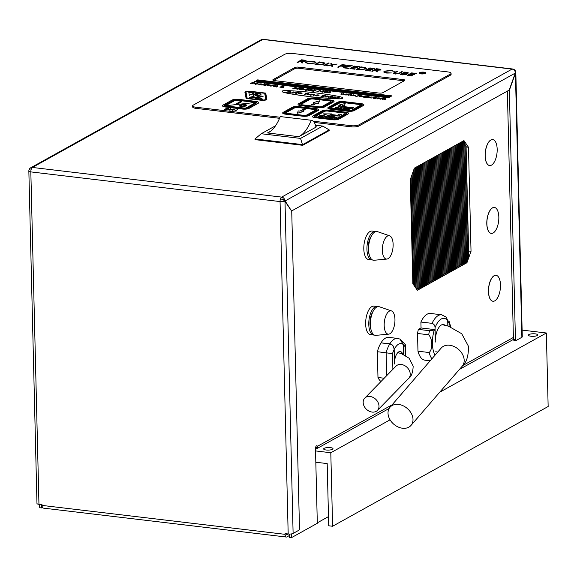 <?xml version="1.0" encoding="UTF-8"?>
<svg xmlns="http://www.w3.org/2000/svg" width="577" height="577" viewBox="0 0 577 577"><rect width="100%" height="100%" fill="white"/><g stroke="black" fill="none" stroke-linecap="round" stroke-linejoin="round"><path stroke-width="0.87" d="M328.486 516.603L317.3 522.82M315.821 462.235L327.195 463.583L328.71 525.784L332.597 526.253L330.801 452.743L390.059 419.825M439.688 392.252L546.354 332.994L522.113 330.109M332.597 526.253L548.15 406.504L546.354 332.994M315.54 450.925L330.801 452.743M326.185 450.002A4.681 1.284 -1.4 0 0 333.016 448.697A4.681 1.284 -1.4 0 0 328.299 447.528A4.681 1.284 -1.4 0 0 323.654 448.928A4.681 1.284 -1.4 0 0 326.185 450.002M530.955 336.247A4.681 1.284 -1.4 0 0 537.786 334.941A4.681 1.284 -1.4 0 0 533.069 333.766A4.681 1.284 -1.4 0 0 528.424 335.165A4.681 1.284 -1.4 0 0 530.955 336.247M291.421 210.764L284.973 200.702A3.657 1.493 -160.3 0 0 281.915 198.899A3.375 1.507 96.8 0 0 281.771 199.303A3.657 1.493 19.7 0 1 284.829 201.106L291.731 211.225L299.492 528.518A1.414 0.627 96.8 0 1 298.872 530.234L293.116 533.437A3.664 1.003 178.6 0 1 288.183 533.977L280.061 201.568L30.833 171.903L38.955 504.32L42.042 504.687L42.056 505.409L285.117 534.338L285.103 533.61L288.183 533.977M291.875 210.821L509.181 90.099L515.261 73.099L285.146 200.933M508.864 90.279L509.347 90.337L515.549 72.926A3.657 2.907 -34.3 0 0 515.391 70.899A3.657 2.907 -34.3 0 0 515.174 70.567M509.347 90.337L515.434 339.492A1.414 0.627 96.8 0 0 515.91 340.531A1.414 0.627 96.8 0 0 516.112 340.488L521.875 337.293L515.42 73.329M514.114 340.25A1.414 0.627 -83.2 0 1 513.912 340.293A1.414 0.627 -83.2 0 1 513.436 339.254L515.434 339.492M507.371 91.108L513.436 339.254M288.226 533.985L286.827 534.756A1.414 0.627 -83.2 0 1 286.632 534.807A1.414 0.627 -83.2 0 1 286.149 533.761L286.149 533.739M515.549 72.926A3.664 1.003 178.6 0 0 515.824 72.536L522.279 336.817A3.664 1.003 178.6 0 1 521.875 337.293M285.117 534.338A3.664 1.637 96.8 0 0 286.365 537.036A3.664 1.637 96.8 0 0 286.884 536.92L289.402 535.521M38.955 504.32A3.664 1.003 178.6 0 1 36.971 503.476L28.85 171.059A3.664 1.003 -1.4 0 0 30.833 171.903A3.664 1.637 96.8 0 1 32.427 167.453L281.655 197.11L512.073 69.103L262.845 39.445L32.427 167.453A3.664 3.116 60.9 0 0 30.732 167.77A3.664 3.664 0 0 0 29.16 169.501A3.657 1.493 -160.3 0 0 29.102 169.753M514.374 69.759A3.657 2.907 145.7 0 1 514.951 70.25A3.657 2.907 145.7 0 1 515.391 72.688L515.261 73.099M28.85 171.059A3.664 3.664 0 0 1 28.987 169.984A3.657 1.493 19.7 0 1 30.033 169.342A3.375 1.507 96.8 0 1 30.177 168.938A3.657 1.493 -160.3 0 0 29.16 169.501M286.365 537.036L43.304 508.113A3.664 1.637 -83.2 0 1 42.056 505.409M282.319 199.491L281.915 198.899M315.504 449.274A3.664 3.116 -119.1 0 0 316.138 449.021A3.664 3.116 -119.1 0 0 317.429 447.442L317.429 446.309A2.351 1.053 96.8 0 0 316.845 445.725A2.351 1.053 96.8 0 0 315.489 448.661L317.314 523.303L291.443 537.67L291.356 533.934M289.365 534.057L289.445 537.432L291.443 537.67M466.937 262.737L471.027 251.298L468.481 147.258L463.951 140.6L414.373 168.145L410.283 179.584L412.829 283.632L417.359 290.281L466.937 262.737L464.932 262.499L416.695 289.301M471.027 251.298L469.029 251.06L465.451 261.056M462.617 141.343L466.483 147.02L468.481 147.258M42.532 507.493L41.71 507.948L41.623 504.637M39.625 504.399L39.705 507.71L41.71 507.948M234.255 109.464L232.495 110.445L234.349 109.103L235.539 110.438L237.702 109.551L235.452 110.798L234.255 109.421L232.495 110.445M230.829 108.685L229.206 109.601L229.783 109.962L233.231 108.974L229.574 110.092L228.687 109.666L230.439 108.642L229.206 109.644L229.783 110.005M233.231 108.974L231.875 109.767L229.574 110.135L228.687 109.709M227.302 109.781L226.256 109.003L224.511 109.45L226.754 108.202L227.626 108.303L228.889 108.858L226.732 109.017L227.302 109.781L225.932 108.916L224.511 109.45M228.579 108.44L228.889 108.902L228.579 108.483L228.889 108.902L226.739 109.06M244.936 92.435L246.127 98.472L261.41 100.29A3.765 1.031 -1.4 0 0 266.899 99.244A3.765 1.031 -1.4 0 0 266.899 99.222A3.765 1.031 -1.4 0 0 266.891 99.15L265.701 93.106L250.418 91.289A3.765 1.031 -1.4 0 0 244.929 92.342A3.765 1.031 -1.4 0 0 244.929 92.385A3.765 1.031 -1.4 0 0 244.936 92.435L246.127 98.429L261.41 100.247A3.765 1.031 -1.4 0 0 266.899 99.194L266.899 99.244M282.297 91.39L282.29 91.411C281.143 92.392 291.183 94.253 312.409 96.994C332.799 98.883 342.861 99.331 342.594 98.328L342.781 98.047C343.928 97.066 333.888 95.205 312.662 92.464C292.272 90.575 282.211 90.127 282.478 91.13L282.29 91.361C281.143 92.342 291.183 94.202 312.409 96.943C332.799 98.84 342.861 99.287 342.594 98.285L342.781 98.047M382.998 98.941L382.876 98.501L379.991 99.143L381.851 98.371M383.142 98.393L383.763 98.732L383.142 98.393M382.017 98.234L385.328 98.609L385.624 99.172L385.328 98.653L385.624 99.215L384.736 99.706L384.34 99.619L385.234 99.121L385.054 98.71L382.162 99.403L382.876 98.501M385.234 99.172L385.054 98.754M380.164 98.177L377.531 98.826L376.723 98.162L377.74 97.888L379.226 97.881L380.164 98.177L380.019 98.595L380.171 98.22L377.531 98.869L376.723 98.205M362.356 96.056L359.716 96.705L358.908 96.042L359.933 95.768L361.411 95.76L362.356 96.056L362.205 96.474L362.356 96.099L359.716 96.748L358.908 96.085M324.252 91.159L322.493 92.176L320.307 91.613M323.041 91.527L323.286 91.952L322.493 92.132L320.307 91.57L323.473 90.82L324.13 91.289L323.041 91.476L323.286 91.909L323.041 91.476M319.615 90.596L319.009 90.481L320.3 90.524L317.667 91.729L319.68 90.56L319.009 90.481M316.737 91.116L315.064 90.87M315.092 90.329L312.684 90.041L314.854 89.796L315.504 90.365L312.316 90.892M315.669 90.178L312.128 90.87L313.924 91.281L310.96 90.928L315.092 90.286L314.602 89.962M312.107 89.55L310.044 89.918L311.147 90.481L309.099 90.704L308.457 90.163L311.926 89.442L310.224 89.933M311.313 90.337L309.099 90.748L308.464 90.207M300.119 88.353L296.946 89.298L296.672 88.476M296.16 88.945L299.304 87.942L299.629 88.779L296.946 89.255L296.672 88.425M272.503 85.201L273.599 85.396L270.865 86.161L272.387 85.317M270.764 85.158L268.132 85.807L267.324 85.144L268.341 84.869L269.827 84.862L270.764 85.158L270.62 85.576L270.772 85.201L268.132 85.85L267.324 85.187M253.051 83.99L251.687 83.175L250.259 83.708L252.502 82.41L254.637 83.074L252.488 83.225L253.051 83.99L252.005 83.167L250.259 83.658M254.334 82.648L254.637 83.117L254.334 82.699L254.637 83.117L252.488 83.268M374.769 68.504L370.174 68.266L368.797 69.038L372.93 69.528L368.335 69.29L366.604 70.25L370.737 70.74L370.283 71.043L365.364 70.416L369.857 67.92L374.769 68.504L370.174 68.317L368.862 69.045M372.93 69.528L368.335 69.334L366.676 70.257M366.438 68.266L365.768 69.031L359.132 69.716L356.427 69.399L360.921 66.853L365.277 67.487L366.438 68.266L365.768 68.988L359.125 69.673L356.427 69.348M316.052 62.287L315.453 63.001L308.522 63.773L305.687 62.583L306.272 61.883L313.174 61.097L316.052 62.287L315.453 62.958L308.522 63.73L305.687 62.54M390.809 96.496L391.884 95.854L257.652 79.878L256.577 80.477L390.809 96.496L391.884 95.854M313.16 121.177L351.097 125.692A5.885 1.616 -1.4 0 0 359.024 124.82L450.413 74.051A5.885 1.616 -1.4 0 0 451.07 73.279A5.885 1.616 -1.4 0 0 447.882 71.93L292.618 53.452A5.885 1.616 -1.4 0 0 284.699 54.325L193.302 105.101A5.885 1.616 -1.4 0 0 192.646 105.865A5.885 1.616 -1.4 0 0 195.834 107.214L280.011 117.232M404.527 80.643A2.921 0.801 -1.4 0 0 404.852 80.261A2.921 0.801 -1.4 0 0 403.273 79.59L298.648 67.141A2.921 0.801 -1.4 0 0 294.717 67.574L273.145 79.561A2.921 0.801 -1.4 0 0 272.82 79.936A2.921 0.801 -1.4 0 0 274.4 80.607L379.024 93.063A2.921 0.801 -1.4 0 0 382.955 92.63L404.527 80.643M258.092 103.117A4.703 1.291 -1.4 0 0 258.619 102.504A4.703 1.291 -1.4 0 0 256.065 101.422L238.503 99.331A4.703 1.291 -1.4 0 0 232.17 100.03L223.119 105.064A4.703 1.291 -1.4 0 0 222.592 105.678A4.703 1.291 -1.4 0 0 225.138 106.759L242.708 108.844A4.703 1.291 -1.4 0 0 249.04 108.144L258.099 103.341A4.703 1.291 -1.4 0 0 258.626 102.735A4.703 1.291 -1.4 0 0 258.604 102.619M258.099 103.341L249.048 108.375A4.703 1.291 -1.4 0 1 242.708 109.075L225.145 106.983A4.703 1.291 -1.4 0 1 222.599 105.901A4.703 1.291 -1.4 0 1 222.614 105.786M312.518 116.532A4.703 1.291 -1.4 0 0 312.518 116.604A4.703 1.291 -1.4 0 0 315.064 117.686L332.626 119.771A4.703 1.291 -1.4 0 0 338.966 119.071L348.018 114.044A4.703 1.291 -1.4 0 0 348.537 113.431A4.703 1.291 -1.4 0 0 348.53 113.366M282.701 112.984A4.703 1.291 -1.4 0 0 282.701 113.056A4.703 1.291 -1.4 0 0 285.247 114.138L302.81 116.222A4.703 1.291 -1.4 0 0 309.149 115.523L318.201 110.495A4.703 1.291 -1.4 0 0 318.72 109.882A4.703 1.291 -1.4 0 0 318.713 109.818M327.866 108.007A4.703 1.291 -1.4 0 0 327.859 108.072A4.703 1.291 -1.4 0 0 330.412 109.161L347.974 111.246A4.703 1.291 -1.4 0 0 354.307 110.546L363.366 105.519A4.703 1.291 -1.4 0 0 363.885 104.906A4.703 1.291 -1.4 0 0 363.878 104.841M298.049 104.459A4.703 1.291 -1.4 0 0 298.049 104.531A4.703 1.291 -1.4 0 0 300.595 105.613L318.158 107.697A4.703 1.291 -1.4 0 0 324.498 106.997L333.549 101.97A4.703 1.291 -1.4 0 0 334.069 101.357A4.703 1.291 -1.4 0 0 334.061 101.292M388.436 97.816L389.511 97.174L255.279 81.198L254.205 81.797L388.436 97.816L389.511 97.174M302.709 62.958L301.742 62.886L300.61 61.357L299.975 61.277L297.905 62.431L297.119 62.338L301.612 59.799L305.269 60.275L305.882 61.119L301.576 61.422L302.709 62.958L301.742 62.843L300.61 61.306L297.119 62.294M306.192 60.801L301.576 61.472M324.995 63.333L324.332 64.097L317.689 64.783L314.992 64.465L319.485 61.927L323.841 62.554L324.995 63.333L324.332 64.054L317.689 64.739L314.992 64.422M324.707 65.619L323.928 65.482L328.414 62.987L329.2 63.081L324.707 65.619L323.928 65.482M331.335 64.826L330.816 63.275L331.725 63.383L332.164 64.674L337.184 64.033L332.265 64.97M337.184 64.033L332.251 64.927L332.806 66.586L331.905 66.478L331.436 65.122L326.214 65.8L331.349 64.819L330.816 63.275M346.402 65.129L342.478 64.97L341.094 65.742L344.556 66.153L344.101 66.456L340.632 66.038L338.447 67.257L337.668 67.12L342.154 64.624L346.402 65.129L345.94 65.432L342.478 65.013L341.166 65.749M352.879 65.901L348.284 65.663L346.9 66.427L351.032 66.925L346.445 66.687L344.714 67.646L348.847 68.136L348.385 68.439L343.474 67.812L347.96 65.316L352.879 65.901L348.284 65.706L346.972 66.442M351.032 66.925L346.445 66.73L344.786 67.653M359.356 66.672L354.761 66.434L353.384 67.199L357.516 67.697L352.922 67.459L351.191 68.418L355.324 68.908L354.869 69.211L349.95 68.576L354.444 66.088L359.356 66.672L354.761 66.478L353.449 67.206M357.516 67.697L352.922 67.502L351.263 68.425M377.423 71.851L376.464 71.779L375.331 70.25L374.697 70.17L372.627 71.324L371.84 71.231L376.334 68.692L379.991 69.168L380.604 70.012L376.298 70.315L377.423 71.851L376.456 71.736L375.331 70.199L371.84 71.187M380.604 70.055L380.914 69.666L376.298 70.365M394.271 71.382L390.903 70.654L385.14 71.252C384.188 71.952 384.859 72.457 387.153 72.774L391.43 72.962L386.698 73.034L383.893 72.168L384.39 71.144L391.408 70.408L394.271 71.382L390.903 70.704L385.14 71.303L384.664 71.815L385.14 71.303M391.43 72.962L386.698 73.077L383.755 71.873M397.668 71.231L394.416 73.063L395.57 73.777L398.209 73.582L401.686 71.707L402.465 71.8L399.753 73.308L395.158 74.036L393.377 73.185L396.882 71.137L397.668 71.274L394.264 73.308M402.465 71.8L399.76 73.351L395.158 74.08L393.384 73.229M406.626 74.512L406.929 74.116L402.566 74.887L400.207 74.563L404.701 72.067L406.403 72.269C408.069 72.435 408.624 72.745 408.054 73.214L406.093 73.625L406.626 74.462L400.207 74.563M408.336 72.918L406.093 73.676M416.544 73.474L411.949 73.236L410.564 74.007L414.236 74.758L410.103 74.26L408.379 75.219L412.512 75.717L412.05 76.013L407.138 75.385L411.625 72.89L416.544 73.474L411.949 73.286L410.636 74.015M414.697 74.498L410.103 74.31L408.444 75.234M257.977 83.636L255.344 84.285L254.536 83.622L255.553 83.348L257.039 83.34L257.977 83.636L257.832 84.054L257.977 83.679L255.344 84.329L254.536 83.665M262.21 84.213L258.9 84.134L261.273 84.732L259.405 84.769L258.496 84.098L261.136 83.831L262.21 84.264L258.748 84.336M261.273 84.732L259.405 84.812L258.496 84.141M264.403 83.788L263.069 84.53L265.752 84.393L263.292 84.631L264.273 85.374L262.852 84.696L261.706 85.021L264.403 83.788L263.17 84.523M265.752 84.393L263.35 84.668M268.355 84.271L265.333 85.454L266.141 84.444L267.916 84.192L267.05 84.552M267.649 84.624L264.944 85.41M266.322 84.646L265.939 84.552M277.912 85.396L275.611 86.723L273.087 85.822L276.542 85.894L277.912 85.396L275.222 86.629M275.503 86.521L273.895 86.536L273.087 85.865M276.397 87.012L277.587 86.709L276.174 86.896M280.307 87.278L282.55 85.987L279.91 87.192M284.057 86.168L282.038 87.286L283.718 87.531L281.417 87.372L284.057 86.168L282.11 87.293M296.78 87.913L295.02 88.901L292.835 88.346M295.568 88.252L295.813 88.685L295.02 88.858L292.835 88.295L296.001 87.553L296.657 88.021L295.568 88.209L295.813 88.642L295.568 88.209M302.983 89.226L300.3 89.651L300.018 88.829L302.658 88.346L302.983 89.175L303.466 88.707L302.983 89.226L300.3 89.702L300.026 88.872M299.506 89.341L300.018 88.829M304.678 89.673L302.997 89.435M309.243 89.168L307.527 89.118L306.704 89.421L307.894 90.026L305.586 90.286L304.894 89.774L307.512 89.976L305.882 89.522L307.454 88.952L309.243 89.211L306.82 89.421M307.902 90.07L305.586 90.329L304.894 89.817M305.839 90.156L305.283 89.817L305.839 90.207M307.519 90.019L305.882 89.522M327.52 91.382L325.457 91.75L326.56 92.313L324.512 92.536L323.877 91.995L327.52 91.382L325.637 91.765M326.726 92.169L324.512 92.58L323.877 92.046M330.96 91.959L329.193 92.969L327.015 92.414M329.741 92.32L329.986 92.753L329.193 92.926L327.008 92.363L330.181 91.62L330.83 92.089L329.741 92.277L329.986 92.709L329.741 92.277M341 94.505L341.252 93.38L341.671 93.431L341.454 94.195L343.661 93.669L343.575 94.448L346.113 94.008L343.142 94.758L343.221 93.928L341 94.505L343.207 93.972M348.126 94.563L345.847 95.082L346.164 93.964L346.582 94.015L346.366 94.779M346.582 94.015L346.351 94.787L348.573 94.253L348.486 95.032L351.025 94.592L348.054 95.342L348.133 94.513L345.919 95.09M353.037 95.147L350.758 95.667L351.083 94.549L351.501 94.599L351.285 95.364M351.501 94.599L351.27 95.371L353.557 94.844L353.398 95.623M353.557 94.844L353.391 95.623L355.937 95.176L352.965 95.926L353.052 95.097L350.83 95.674M355.194 96.215L355.742 96.107L355.194 96.215M358.339 95.414L359.428 95.609L356.701 96.373L358.216 95.53M367.715 96.085L365.414 97.412L363.69 97.181L362.883 96.51L366.345 96.583L367.715 96.085L365.017 97.318M365.306 97.203L363.69 97.225L362.883 96.554M368.429 96.431L368.963 96.33L368.429 96.431M366.64 97.556L368.277 96.597L366.251 97.463M369.222 97.232L368.948 96.676L369.641 97.16L371.516 96.986L369.727 97.325M371.516 96.986L369.706 97.282L370.045 97.96L369.309 97.39L367.607 97.672L369.244 97.225L368.948 96.676M370.881 98.083L371.437 98.018L370.881 98.083M376.521 97.823L373.218 97.737L375.591 98.342L373.723 98.371L372.807 97.701L375.454 97.434L376.529 97.866L373.067 97.939M375.591 98.342L373.723 98.415L372.807 97.744M419.212 73.135L419.212 73.084A3.289 0.902 -1.4 0 0 419.212 73.135A3.289 0.902 -1.4 0 0 422.53 73.957A3.289 0.902 -1.4 0 0 425.797 72.969A3.289 0.902 -1.4 0 0 425.797 72.947L425.797 72.926A3.289 0.902 -1.4 0 0 423.266 72.111A3.289 0.902 -1.4 0 0 419.58 72.659A3.289 0.902 -1.4 0 0 419.212 73.084A3.289 0.902 -1.4 0 0 421.737 73.906A3.289 0.902 -1.4 0 0 425.429 73.358A3.289 0.902 -1.4 0 0 425.797 72.926M339.233 97.535L337.675 97.491L338.201 98.148L336.658 98.314L335.901 98.061L337.761 98.104L337.235 97.448L339.233 97.585L337.632 97.643M338.317 97.975L335.901 98.061M337.761 98.148L337.235 97.448M335.417 97.83L333.297 97.917L332.467 97.188L335.179 96.878L336.232 97.246L335.987 97.643L332.857 97.268L333.47 97.787L335.417 97.881L333.304 97.96L332.467 97.239M336.232 97.246L335.987 97.686L336.232 97.289L335.987 97.686L332.857 97.311M332.453 96.626L330.217 97.578L332.453 96.626M333.001 96.179L332.41 96.236L333.001 96.179M330.426 96.337L331.624 96.496L328.623 97.34L330.282 96.46M331.624 96.496L328.19 97.289M327.736 96.922L325.623 97.001L324.786 96.28L327.498 95.97L328.558 96.33L328.306 96.727L325.176 96.352L325.789 96.871L327.736 96.965L325.623 97.051L324.793 96.323M328.558 96.33L328.313 96.77L328.558 96.381L328.313 96.77L325.01 96.575M325.212 95.508L323.033 95.349L323.762 96.395L323.43 95.818L323.762 96.395L321.721 96.604L320.805 96.085L323.336 96.301L322.593 95.299L325.212 95.551L323.033 95.609M318.273 95.796L316.16 95.876L315.33 95.155L318.042 94.844L319.095 95.205L318.85 95.602L315.713 95.227L316.326 95.746L318.28 95.84L316.16 95.926L315.33 95.198M319.095 95.205L318.85 95.645L319.095 95.248L318.85 95.645L315.547 95.45M312.734 94.231L314.097 94.376L314.494 95.039L313.138 95.493L314.35 94.794L313.801 94.484L310.498 95.183L312.518 94.397M314.891 94.736L313.138 95.493M314.35 94.837L312.135 94.657L310.498 95.183M308.616 93.741L307.426 94.448L308.147 94.772L311.32 94.065L307.923 94.895L307.325 94.166L308.19 93.69L308.623 93.784L307.418 94.527M311.32 94.065L307.923 94.945L307.325 94.217M306.928 94.57L307.325 94.166M306.51 93.258L308.306 93.301L307.007 93.315L304.36 94.498L306.575 93.222L305.529 93.099M302.096 93.142L301.937 93.561L299.196 93.856L298.316 93.128L299.434 92.825L301.064 92.818L302.096 93.142L301.937 93.604L302.103 93.193L299.196 93.907L298.316 93.171M298.72 92.075L296.189 93.481L297.343 92.551L296.722 92.479L298.287 92.024L298.72 92.118L298.057 92.486M298.605 92.551L295.756 93.431M297.27 92.587L296.722 92.479M293.448 91.938L292.258 92.645L292.972 92.969L296.152 92.255L292.748 93.092L292.157 92.363L293.015 91.887L293.448 91.981L292.243 92.717M296.152 92.255L292.748 93.135L292.157 92.407M291.753 92.767L292.157 92.363M290.794 91.173L290.534 92.854L290.072 92.796L290.152 92.226L285.99 92.262L290.736 91.166L290.534 92.803L290.065 92.753M290.144 92.27L285.99 92.262M336.088 116.943L336.398 117.369L334.242 117.52L334.811 118.285L333.758 117.463L332.013 117.953L334.263 116.705L336.398 117.412L336.088 116.987L336.398 117.412L334.249 117.564M334.811 118.285L333.766 117.506L332.013 117.953M333.477 116.612L330.491 116.879L332.561 117.124L330.26 117.008L329.402 117.484L331.234 117.859L328.775 117.571L331.025 116.323L333.477 116.612L330.563 116.886M332.561 117.124L329.467 117.492M331.465 117.73L328.775 117.571M328.717 116.244L330.354 116.287L326.77 117.376L328.782 116.208L327.83 116.1M322.247 116.835L324.101 115.494L325.291 116.828L327.447 115.898L325.204 117.189L324.007 115.854L321.851 116.742M323.315 115.407L320.329 115.667L322.392 115.912L320.098 115.797L319.232 116.28L321.072 116.648L318.612 116.359L320.862 115.111L323.315 115.407L320.394 115.674M322.392 115.912L319.305 116.287M321.302 116.525L318.612 116.359M331.681 113.914L323.012 113.878L328.731 115.602L329.727 115.054L338.295 116.071L341.274 114.419L339.384 114.152L337.386 115.263L330.693 114.47L331.681 113.914L330.758 114.477M316.081 116.085A2.351 0.649 -1.4 0 0 315.814 116.395A2.351 0.649 -1.4 0 0 317.09 116.936L333.398 118.876A2.351 0.649 -1.4 0 0 336.564 118.523L344.974 113.857A2.351 0.649 -1.4 0 0 345.234 113.546A2.351 0.649 -1.4 0 0 343.964 113.005L327.649 111.065A2.351 0.649 -1.4 0 0 324.483 111.419L316.081 116.085M349.035 108.325L348.263 108.75L351.169 108.577L348.335 108.851L349.301 109.76L347.989 108.945L346.662 109.45L348.364 108.743M351.169 108.577L348.378 108.894M347.505 108.389L343.394 108.332L344.303 109.017L346.229 109.096L344.101 109.132L342.832 108.743L343.055 108.281L346.214 107.949L347.505 108.389L343.394 108.382M346.229 109.096L344.101 109.176L342.839 108.786L343.055 108.281M341.743 107.452L341.534 108.837L341.216 108.317L337.812 108.346L341.692 107.445L341.534 108.793L341.151 108.75M341.209 108.361L337.812 108.346M341.36 106.298L342.435 105.699L344.361 105.93L345.205 103.485L338.634 105.202L340.488 105.468M338.634 105.202L340.553 105.432L338.447 106.651L352.619 108.339L353.586 107.755L341.295 106.291L342.435 105.699M342.998 102.54A2.351 0.649 -1.4 0 0 339.831 102.894L331.422 107.56A2.351 0.649 -1.4 0 0 331.162 107.87A2.351 0.649 -1.4 0 0 332.439 108.411L348.746 110.351A2.351 0.649 -1.4 0 0 351.912 109.998L360.322 105.331A2.351 0.649 -1.4 0 0 360.582 105.021A2.351 0.649 -1.4 0 0 359.305 104.48L342.998 102.54M338.656 107.286L337.646 107.639L337.884 108.014L334.999 108.058L337.018 106.889L338.533 107.409L337.646 107.596L337.884 107.971L334.999 108.014M362.226 104.877A3.058 0.837 -1.4 0 0 360.582 104.242L343.019 102.151A3.058 0.837 -1.4 0 0 338.901 102.605L329.849 107.639A3.058 0.837 -1.4 0 0 329.517 107.964M331.162 107.87L331.162 107.913A2.351 0.649 -1.4 0 0 331.162 107.913A2.351 0.649 -1.4 0 0 332.439 108.454L348.746 110.395A2.351 0.649 -1.4 0 0 351.912 110.048L360.322 105.375A2.351 0.649 -1.4 0 0 360.582 105.072A2.351 0.649 -1.4 0 0 360.582 105.043M346.878 113.402A3.058 0.837 -1.4 0 0 345.234 112.767L327.671 110.676A3.058 0.837 -1.4 0 0 323.553 111.13L314.501 116.165A3.058 0.837 -1.4 0 0 314.169 116.496M315.821 116.417A2.351 0.649 -1.4 0 0 315.814 116.439A2.351 0.649 -1.4 0 0 317.09 116.98L333.398 118.92A2.351 0.649 -1.4 0 0 336.571 118.573L344.974 113.9A2.351 0.649 -1.4 0 0 345.234 113.597A2.351 0.649 -1.4 0 0 345.234 113.575L345.234 113.597M317.069 109.854A3.058 0.837 -1.4 0 0 315.417 109.219L297.855 107.127A3.058 0.837 -1.4 0 0 293.736 107.589L284.685 112.616A3.058 0.837 -1.4 0 0 284.353 112.948M285.997 112.847A2.351 0.649 -1.4 0 0 287.274 113.388L303.581 115.328A2.351 0.649 -1.4 0 0 306.755 114.974L315.157 110.308A2.351 0.649 -1.4 0 0 315.417 109.998A2.351 0.649 -1.4 0 0 314.148 109.457L297.84 107.517A2.351 0.649 -1.4 0 0 294.667 107.87L286.264 112.537A2.351 0.649 -1.4 0 0 285.997 112.847L286.004 112.89A2.351 0.649 -1.4 0 0 286.004 112.89A2.351 0.649 -1.4 0 0 287.274 113.431L303.581 115.371A2.351 0.649 -1.4 0 0 306.755 115.025L315.157 110.351A2.351 0.649 -1.4 0 0 315.424 110.048A2.351 0.649 -1.4 0 0 315.417 110.027M332.41 101.328A3.058 0.837 -1.4 0 0 330.765 100.694L313.203 98.602A3.058 0.837 -1.4 0 0 309.084 99.056L300.033 104.091A3.058 0.837 -1.4 0 0 299.701 104.415M301.345 104.365L301.345 104.322A2.351 0.649 -1.4 0 0 301.345 104.365A2.351 0.649 -1.4 0 0 302.622 104.906L318.93 106.846A2.351 0.649 -1.4 0 0 322.103 106.5L330.506 101.826A2.351 0.649 -1.4 0 0 330.765 101.523A2.351 0.649 -1.4 0 0 330.765 101.502L330.765 101.473A2.351 0.649 -1.4 0 0 329.496 100.932L313.181 98.992A2.351 0.649 -1.4 0 0 310.015 99.345L301.612 104.011A2.351 0.649 -1.4 0 0 301.345 104.322A2.351 0.649 -1.4 0 0 302.622 104.863L318.93 106.803A2.351 0.649 -1.4 0 0 322.096 106.449L330.506 101.783A2.351 0.649 -1.4 0 0 330.765 101.473M255.272 102.468A1.601 0.44 -1.4 0 0 254.652 102.324L237.089 100.239A1.601 0.44 -1.4 0 0 234.933 100.477L225.881 105.504A1.601 0.44 -1.4 0 0 225.701 105.714A1.601 0.44 -1.4 0 0 225.773 105.843L225.773 105.728A1.601 0.44 -1.4 0 0 226.566 105.966L244.129 108.058A1.601 0.44 -1.4 0 0 246.285 107.82L255.337 103.016A1.601 0.44 -1.4 0 0 255.517 102.807A1.601 0.44 -1.4 0 0 255.46 102.699M236.419 103.766L237.839 103.932L241.943 101.538L240.522 101.372L236.419 103.766M256.895 102.663A3.015 0.829 -1.4 0 0 255.301 102.079L237.738 99.987A3.015 0.829 -1.4 0 0 233.678 100.441L224.626 105.468A3.015 0.829 -1.4 0 0 224.316 105.742M225.715 105.771A1.601 0.44 -1.4 0 0 225.701 105.822A1.601 0.44 -1.4 0 0 226.566 106.19L244.136 108.281A1.601 0.44 -1.4 0 0 246.285 108.043M314.205 122.432L351.126 126.825A5.885 1.616 -1.4 0 0 359.053 125.952L450.442 75.176A5.885 1.616 -1.4 0 0 451.099 74.411L451.07 73.279M192.646 105.865L192.675 106.997A5.885 1.616 -1.4 0 0 195.863 108.346L279.564 118.307M404.109 80.874A2.921 0.801 -1.4 0 0 403.301 80.722L298.677 68.266A2.921 0.801 -1.4 0 0 294.746 68.706L273.585 80.455M255.294 101.855L237.731 99.763A3.015 0.829 -1.4 0 0 233.671 100.21L224.619 105.238A3.015 0.829 -1.4 0 0 224.287 105.634A3.015 0.829 -1.4 0 0 225.917 106.327L243.48 108.418A3.015 0.829 -1.4 0 0 247.533 107.971L256.592 102.937A3.015 0.829 -1.4 0 0 256.924 102.547A3.015 0.829 -1.4 0 0 255.294 101.855L255.301 102.079M225.773 105.728L255.438 102.454A1.601 0.44 -1.4 0 1 255.51 102.583A1.601 0.44 -1.4 0 1 255.337 102.793L246.285 107.82M239.455 106.002L240.991 106.81C243.256 107.048 245.059 106.579 246.408 105.411L246.401 105.353M240.984 106.695C243.249 106.933 245.052 106.471 246.401 105.295C246.675 104.076 240.667 104.156 239.448 105.944L240.984 106.695M241.417 106.456L245.456 105.31C243.92 104.437 242.232 104.646 240.393 105.93L241.417 106.456M245.449 105.367C243.927 104.567 242.239 104.769 240.4 105.988M236.419 103.651L237.839 103.932M237.839 103.817L241.943 101.538M313.037 115.854A4.703 1.291 -1.4 0 0 312.51 116.467A4.703 1.291 -1.4 0 0 315.056 117.549L332.626 119.641A4.703 1.291 -1.4 0 0 338.959 118.941L348.01 113.907A4.703 1.291 -1.4 0 0 348.537 113.294A4.703 1.291 -1.4 0 0 345.984 112.212L328.421 110.12A4.703 1.291 -1.4 0 0 322.089 110.827L313.037 115.854M345.234 112.63L327.671 110.546A3.058 0.837 -1.4 0 0 323.553 111L314.494 116.027A3.058 0.837 -1.4 0 0 314.155 116.424A3.058 0.837 -1.4 0 0 315.814 117.131L333.376 119.223A3.058 0.837 -1.4 0 0 337.495 118.761L346.546 113.734A3.058 0.837 -1.4 0 0 346.892 113.337A3.058 0.837 -1.4 0 0 345.234 112.63L345.234 112.767M283.22 112.306A4.703 1.291 -1.4 0 0 282.694 112.919A4.703 1.291 -1.4 0 0 285.247 114.001L302.81 116.092A4.703 1.291 -1.4 0 0 309.142 115.393L318.201 110.358A4.703 1.291 -1.4 0 0 318.72 109.745A4.703 1.291 -1.4 0 0 316.174 108.664L298.612 106.579A4.703 1.291 -1.4 0 0 292.272 107.279L283.22 112.306M315.417 109.082L297.855 106.997A3.058 0.837 -1.4 0 0 293.736 107.452L284.685 112.479A3.058 0.837 -1.4 0 0 284.346 112.876A3.058 0.837 -1.4 0 0 285.997 113.582L303.56 115.674A3.058 0.837 -1.4 0 0 307.678 115.212L316.737 110.185A3.058 0.837 -1.4 0 0 317.076 109.789A3.058 0.837 -1.4 0 0 315.417 109.082L315.417 109.219M328.378 107.329A4.703 1.291 -1.4 0 0 327.859 107.942A4.703 1.291 -1.4 0 0 330.405 109.024L347.967 111.116A4.703 1.291 -1.4 0 0 354.307 110.416L363.359 105.382A4.703 1.291 -1.4 0 0 363.885 104.769A4.703 1.291 -1.4 0 0 361.332 103.687L343.769 101.595A4.703 1.291 -1.4 0 0 337.437 102.295L328.378 107.329M360.582 104.105L343.019 102.014A3.058 0.837 -1.4 0 0 338.901 102.475L329.842 107.502A3.058 0.837 -1.4 0 0 329.503 107.899A3.058 0.837 -1.4 0 0 331.162 108.606L348.724 110.69A3.058 0.837 -1.4 0 0 352.843 110.236L361.894 105.209A3.058 0.837 -1.4 0 0 362.233 104.812A3.058 0.837 -1.4 0 0 360.582 104.105L360.582 104.242M298.569 103.781A4.703 1.291 -1.4 0 0 298.042 104.394A4.703 1.291 -1.4 0 0 300.588 105.476L318.158 107.567A4.703 1.291 -1.4 0 0 324.49 106.868L333.542 101.833A4.703 1.291 -1.4 0 0 334.069 101.22A4.703 1.291 -1.4 0 0 331.515 100.138L313.953 98.047A4.703 1.291 -1.4 0 0 307.62 98.746L298.569 103.781M330.765 100.557L313.203 98.472A3.058 0.837 -1.4 0 0 309.084 98.927L300.026 103.954A3.058 0.837 -1.4 0 0 299.687 104.35A3.058 0.837 -1.4 0 0 301.345 105.057L318.908 107.142A3.058 0.837 -1.4 0 0 323.026 106.687L332.078 101.66A3.058 0.837 -1.4 0 0 332.424 101.263A3.058 0.837 -1.4 0 0 330.765 100.557L330.765 100.694M311.602 104.646L313.484 104.964L316.802 103.117L318.475 103.319L319.571 100.852L313.246 102.605L314.919 102.8L311.602 104.646L313.484 104.87L316.802 103.023L318.475 103.225L319.571 100.852M313.246 102.605L314.79 102.879M305.161 109.493L303.278 109.269L299.961 111.116L298.287 110.914L297.198 113.287L303.516 111.534L301.843 111.339L305.161 109.493L301.98 111.354M303.516 111.534L297.198 113.287M342.435 105.656L344.361 105.887L345.205 103.485M338.439 106.608L352.619 108.339M352.619 108.296L353.586 107.755M323.012 113.878L328.731 115.602M328.731 115.559L329.727 115.054M329.719 115.003L338.295 116.071M338.295 116.027L341.267 114.376M337.163 107.048L336.521 107.409L338.172 107.372L336.586 107.416M338.172 107.372L337.163 107.091M336.312 107.524L335.562 107.942L337.531 107.928L336.312 107.524L335.626 107.949M337.531 107.928L336.312 107.567M338.172 107.416L337.646 107.149M341.324 107.668L339.839 108.014L341.238 108.18L341.324 107.668M341.317 107.719L339.968 108.029M349.301 109.717L347.989 108.902L347.015 109.486M327.447 115.898L325.204 117.145L324.007 115.854M324.007 115.811L322.24 116.792M330.354 116.244L329.171 116.258L327.159 117.419M327.159 117.376L326.77 117.326M336.009 117.319L334.422 116.879L333.672 117.297L336.088 117.225M336.009 117.362L334.422 116.929L333.744 117.304M256.577 80.477L390.809 96.453M257.212 80.412L390.607 96.287L391.249 95.926L257.854 80.052L257.212 80.412M254.205 81.797L388.436 97.773M255.488 81.364L254.839 81.725L388.234 97.6L388.884 97.239L255.488 81.364L254.976 81.739M305.103 61.025L301.93 60.145L300.437 60.982L305.269 60.83M305.103 61.068L301.937 60.188L300.502 60.989M314.674 62.907C315.605 62.229 314.963 61.732 312.756 61.4L307.058 61.97C306.127 62.648 306.762 63.145 308.955 63.47L314.674 62.864C315.605 62.186 314.963 61.681 312.756 61.357L307.058 61.97L306.596 62.496M314.674 62.864L315.136 62.338M307.058 62.02L306.596 62.518M316.232 64.256L319.838 64.61L323.546 63.96L324.065 63.398L322.969 62.734L319.802 62.273L316.232 64.256M319.802 62.273L316.304 64.263M324.065 63.42L319.802 62.316M329.2 63.081L324.707 65.576M332.806 66.543L331.905 66.434L331.436 65.078L327.123 65.908M327.116 65.865L326.214 65.756M344.556 66.153L340.632 65.994L338.447 67.257M338.447 67.213L337.668 67.12M348.847 68.136L348.385 68.439M348.385 68.396L343.474 67.812M355.324 68.908L354.869 69.211M354.862 69.168L349.95 68.576M357.668 69.19L361.274 69.543L364.981 68.894L365.501 68.324L361.238 67.206L357.668 69.19M361.238 67.206L357.74 69.197M365.501 68.353L361.238 67.249M370.737 70.74L370.283 71.043M370.275 71L365.364 70.416M379.825 69.918L376.651 69.038L375.158 69.867L379.991 69.723M379.825 69.961L376.651 69.081L375.223 69.882M407.268 73.128L405.025 72.413L403.583 73.214L407.434 72.947M405.84 74.368L405.22 73.755L403.121 73.474L401.455 74.397L406.028 74.166M406.085 72.543L405.025 72.464L403.655 73.221M407.268 73.171L406.085 72.587M403.121 73.474L401.527 74.404M405.22 73.755L403.121 73.517M412.512 75.717L412.05 76.013M412.05 75.969L407.138 75.385M254.248 83.023L252.661 82.59L251.918 83.001L254.334 82.929M254.248 83.074L252.668 82.634L251.983 83.009M257.443 84.011L256.837 83.499L254.926 83.708L255.539 84.17L257.436 83.968L256.837 83.456L254.767 83.853M264.273 85.331L262.852 84.646L262.102 85.115M262.095 85.071L261.706 85.021M270.231 85.533L269.625 85.021L267.714 85.23L268.327 85.692L270.231 85.49L269.625 84.978L267.555 85.374M273.599 85.353L270.865 86.161M270.865 86.11L270.476 86.067M276.037 86.225L275.409 85.706L273.476 85.915L274.111 86.384L276.037 86.175L275.409 85.663L273.325 86.052M277.587 86.709L276.397 86.968M282.55 85.987L280.299 87.235M283.487 87.617L281.417 87.372M296.268 87.971L294.537 87.769L296.268 87.971L294.537 87.812L295.049 88.122M294.537 87.812L295.042 88.079M295.417 88.642L293.217 88.396L295.417 88.598L294.825 88.209L293.116 88.469M295.417 88.598L294.825 88.252M296.275 88.014L295.749 87.718M300.119 88.31L299.629 88.822M299.239 88.735L299.088 88.072L297.061 88.476L297.191 89.132L299.239 88.735L299.088 88.072L297.061 88.476L297.191 89.132M297.061 88.519L297.191 89.175M299.239 88.779L299.095 88.122M302.593 89.132L302.442 88.476L300.415 88.872L300.545 89.529L302.593 89.132L302.442 88.476L300.415 88.872L300.545 89.529M300.415 88.916L300.545 89.572M302.593 89.175L302.442 88.519M307.512 89.976L306.964 89.615M310.743 90.445L308.846 90.214L310.743 90.445L310.202 90.077L308.846 90.257L309.351 90.618M308.846 90.257L309.344 90.575M310.743 90.488L310.21 90.12M315.092 90.286L313.073 90.135M313.924 91.238L310.96 90.885M313.073 90.084L312.684 90.041M320.3 90.481L318.057 91.772M318.057 91.729L317.66 91.685M323.747 91.238L322.009 91.036L323.747 91.238L322.009 91.079L322.521 91.39M322.009 91.079L322.521 91.346M320.697 91.664L322.889 91.866L322.298 91.476L320.596 91.736L322.896 91.909M322.889 91.866L322.298 91.519M323.747 91.289L323.228 90.993M326.156 92.277L324.26 92.053L326.156 92.277L325.616 91.909L324.26 92.096L324.764 92.457M324.26 92.096L324.757 92.407M326.156 92.32L325.623 91.952M330.448 92.039L328.71 91.837L330.448 92.039L328.717 91.88L329.222 92.19M328.717 91.88L329.222 92.147M329.597 92.709L327.397 92.464L329.597 92.666L328.998 92.277L327.296 92.536M329.597 92.666L329.005 92.32M330.448 92.082L329.929 91.786M346.106 93.957L343.142 94.758M343.726 93.676L343.56 94.455M341.671 93.431L341.44 94.202M351.025 94.549L348.054 95.342M348.638 94.26L348.472 95.039M355.937 95.133L352.965 95.926M355.014 96.02L355.562 95.962M359.428 95.566L356.701 96.373M356.701 96.33L356.305 96.28M359.298 96.135L359.918 96.597L361.815 96.388L361.209 95.876L359.139 96.272L361.209 95.919L361.815 96.431M365.84 96.907L365.205 96.395L363.272 96.597L363.907 97.066L365.84 96.864L365.205 96.352L363.121 96.734M368.241 96.244L368.775 96.193M368.277 96.597L366.64 97.513M370.045 97.917L369.309 97.347L367.607 97.672M367.607 97.628L367.145 97.571M370.708 97.888L371.256 97.83M379.63 98.508L379.024 97.996L377.113 98.205L377.726 98.71L379.789 98.328M379.024 97.996L377.113 98.256M379.63 98.559L379.024 98.047M382.998 98.898L382.876 98.451L380.38 99.194M380.38 99.143L379.983 99.1M385.234 99.121L385.054 98.71L382.558 99.453M382.558 99.403L382.162 99.359M385.328 98.609L385.624 99.172L384.736 99.706M384.729 99.662L384.34 99.619M383.142 98.35L383.763 98.689M290.274 91.433L288.464 91.858L290.181 92.06L290.274 91.433M290.267 91.483L288.594 91.873M301.504 93.553L300.841 92.991L298.742 93.222L299.42 93.734L301.504 93.51L300.841 92.947L298.569 93.38M308.298 93.258L307 93.272L304.786 94.549M304.786 94.505L304.36 94.455M314.35 94.794L313.801 94.534M314.891 94.693L314.494 95.082M318.641 95.429L317.84 94.967L315.98 95.111L318.692 95.299M318.641 95.472L317.84 95.01L315.987 95.155M323.43 95.775L323.762 96.352L321.721 96.604M321.721 96.561L320.805 96.085M323.336 96.301L322.593 95.299M328.104 96.554L327.303 96.092L325.442 96.236L328.154 96.424M328.104 96.597L327.303 96.135L325.442 96.28M332.994 96.128L332.41 96.186M332.453 96.575L330.65 97.628M330.65 97.578L330.217 97.527M335.778 97.463L333.124 97.145L335.836 97.34M335.778 97.513L334.977 97.051L333.124 97.196M424.975 73.301A2.784 0.765 -1.4 0 0 425.285 72.94A2.784 0.765 -1.4 0 0 422.487 72.24A2.784 0.765 -1.4 0 0 419.724 73.077A2.784 0.765 -1.4 0 0 421.859 73.762A2.784 0.765 -1.4 0 0 424.975 73.301M425.285 72.962A2.784 0.765 -1.4 0 0 422.487 72.291A2.784 0.765 -1.4 0 0 419.724 73.099M423.915 72.89L422.112 72.839M422.645 72.493L422.047 72.825L423.915 72.846L422.645 72.543M423.915 72.846L423.302 72.615M420.72 73.351L422.515 72.356L424.225 72.882L422.501 73.005L422.955 73.618L421.866 72.933L420.72 73.402L421.866 72.933M423.98 72.543L424.225 72.926L422.508 73.055M422.566 73.575L422.119 73.005M422.955 73.618L422.566 73.618M261.792 100.03A2.921 0.801 -1.4 0 0 266.047 99.215A2.921 0.801 -1.4 0 0 266.047 99.208A2.921 0.801 -1.4 0 0 266.04 99.157L264.879 93.25L250.029 91.483A2.921 0.801 -1.4 0 0 245.78 92.298A2.921 0.801 -1.4 0 0 245.78 92.334A2.921 0.801 -1.4 0 0 245.78 92.32A2.921 0.801 -1.4 0 0 245.78 92.356L246.942 98.263L261.792 100.009A2.921 0.801 -1.4 0 0 266.047 99.194L266.047 99.215M245.78 92.298L246.942 98.263M246.942 98.241L261.792 100.009M249.92 91.541A2.683 0.736 -1.4 0 0 246.011 92.291A2.683 0.736 -1.4 0 0 246.018 92.327L247.172 98.198L261.9 99.951A2.683 0.736 -1.4 0 0 265.809 99.201A2.683 0.736 -1.4 0 0 265.809 99.165L264.655 93.294L249.928 91.613A2.683 0.736 -1.4 0 0 246.018 92.327M264.655 93.294L249.928 91.613M265.809 99.165L264.655 93.366M254.702 97.621A24.422 6.708 -1.4 0 0 259.087 97.225L258.813 97.08A31.598 8.677 178.6 0 1 254.594 97.455L254.702 97.708A24.422 6.708 -1.4 0 0 259.087 97.311L259.087 97.225M253.916 96.532L254.529 97.499M253.858 96.352L249.92 97.354L254.558 97.542M262.506 96.352L260.58 96.121M259.203 96.143L257.082 96.244M259.145 95.977L260.66 95.933M260.609 95.97L259.102 95.905L260.609 95.97M253.909 96.345L254.551 97.499L249.92 97.318L253.765 96.323L249.307 97.354L254.652 97.657L255.041 98.27L262.564 99.165L259.087 97.311M256.715 95.919L258.669 97.095M258.9 97.124L262.513 96.33L260.653 96.078M259.138 96.099L257.046 96.2M249.387 95.284L254.024 92.955L248.817 92.399L249.387 95.328L254.031 92.998M259.196 95.941L256.758 96.056M259.087 97.275L263.119 96.301L260.696 95.926M256.722 96.056L254.464 94.852L256.57 95.104A3.058 0.837 -1.4 0 0 261.028 94.253A3.058 0.837 -1.4 0 0 259.369 93.546L255.568 93.099L255.005 93.409L258.056 94.217L253.303 94.354L252.762 94.65L253.757 96.236M248.824 92.45L249.387 95.328M249.307 97.398L254.652 97.657M254.659 97.701L255.041 98.314L262.564 99.165M259.095 97.318L263.119 96.323M254.572 94.909L256.57 95.147A3.058 0.837 -1.4 0 0 261.028 94.296A3.058 0.837 -1.4 0 0 261.028 94.275L261.028 94.296M255.005 93.409L258.049 94.239M252.762 94.65L253.765 96.28M228.499 108.815L226.912 108.375L226.162 108.793L228.579 108.714M228.499 108.858L226.912 108.418L226.234 108.801M229.783 109.962L229.206 109.644M232.495 110.395L232.105 110.351M237.695 109.5L235.366 110.784M235.366 110.741L234.255 109.421M388.747 97.318L255.488 81.458M391.119 95.998L257.349 80.427M372.468 259.938A14.353 6.405 -83.2 0 1 371.819 259.938L368.681 259.563A14.353 6.405 -83.2 0 1 364.015 244.554A14.353 6.405 -83.2 0 1 372.078 231.06L375.209 231.435A14.353 6.405 -83.2 0 1 375.843 231.579M371.819 259.938A14.353 6.405 -83.2 0 1 367.152 244.929A14.353 6.405 -83.2 0 1 375.209 231.435M369.114 254.277A11.764 5.251 -83.2 0 1 371.256 236.303M386.85 259.066L374.098 260.263A14.468 6.455 -83.2 0 1 368.775 245.124A14.468 6.455 -83.2 0 1 377.502 231.651L389.612 235.805A11.764 5.251 -83.2 0 1 393.117 245.824A11.764 5.251 -83.2 0 1 388.848 258.078A11.764 5.251 -83.2 0 1 386.85 259.066A11.764 5.251 -83.2 0 1 382.522 246.754A11.764 5.251 -83.2 0 1 389.612 235.805M384.181 378.231L377.978 377.495A22.727 10.141 96.8 0 0 380.986 381.505M403.273 344.527L400.164 339.168L405.364 344.714L405.011 346.683A18.024 8.042 96.8 0 0 403.273 344.527L403.518 354.466M386.691 375.663L386.128 352.756A22.727 10.141 -83.2 0 1 389.778 343.921L381 342.875A22.727 10.141 96.8 0 0 377.351 351.71L377.978 377.495M389.778 343.921C392.483 344.693 393.918 346.589 394.091 349.626A18.024 8.042 96.8 0 0 392.504 353.629L392.887 369.316M394.444 364.022L394.091 349.626M392.504 353.629L377.351 351.71M389.879 343.762A22.727 10.141 -83.2 0 1 397.539 338.41L399.984 339.088L403.172 344.447A18.024 8.042 96.8 0 0 394.185 349.438C394.012 346.424 392.576 344.534 389.879 343.762L381.101 342.882M397.539 338.41L388.754 337.365A22.727 10.141 96.8 0 0 381.094 342.724M394.185 349.438L394.394 361.988M394.488 362.003A10.025 4.472 -83.2 0 1 400.214 351.523A10.025 4.472 -83.2 0 1 402.782 354.148M403.417 354.422L403.172 344.447M500.497 285.103A13.062 5.828 96.8 0 0 496.054 275.316A13.062 5.828 96.8 0 0 488.531 291.457A13.062 5.828 96.8 0 0 492.974 301.244A13.062 5.828 96.8 0 0 500.497 285.103M496.018 275.308A13.062 5.828 96.8 0 0 495.975 275.301A13.062 5.828 96.8 0 0 488.445 291.45A13.062 5.828 96.8 0 0 492.888 301.237A13.062 5.828 96.8 0 0 492.931 301.244M270.642 131.188L267.468 132.948L298.836 136.677L316.506 126.861L315.871 126.781M275.503 125.808L261.237 133.734L300.545 138.408L302.694 145.31L329.207 130.575L329.193 129.897L302.68 144.625L255.005 138.956L255.027 139.634L302.694 145.31M300.545 138.408L322.745 126.075L315.46 125.209M255.005 138.956L261.237 133.734M322.745 126.075L329.193 129.897M267.678 132.97A38.63 17.245 96.8 0 0 280.278 116.576A15.168 6.773 -83.2 0 1 280.292 116.576L311.219 120.254A15.168 6.773 -83.2 0 1 311.234 120.261A15.168 6.773 -83.2 0 1 315.951 127.171M298.626 136.655A38.63 17.245 96.8 0 0 311.219 120.254L280.292 116.576A15.168 6.773 -83.2 0 1 280.307 116.576M374.3 335.035A14.353 6.405 -83.2 0 1 373.651 335.028L370.521 334.653A14.353 6.405 -83.2 0 1 365.854 319.644A14.353 6.405 -83.2 0 1 373.91 306.149L377.048 306.524A14.353 6.405 -83.2 0 1 377.675 306.675M373.651 335.028A14.353 6.405 -83.2 0 1 368.991 320.019A14.353 6.405 -83.2 0 1 377.048 306.524M370.953 329.366A11.764 5.251 -83.2 0 1 373.088 311.392M388.682 334.155L375.937 335.352A14.468 6.455 -83.2 0 1 370.607 320.213A14.468 6.455 -83.2 0 1 379.341 306.748L391.451 310.902A11.764 5.251 -83.2 0 1 393.074 329.597A11.764 5.251 -83.2 0 1 388.682 334.155A11.764 5.251 -83.2 0 1 384.354 321.851A11.764 5.251 -83.2 0 1 391.451 310.902M497.179 149.393A13.062 5.828 96.8 0 0 492.744 139.605A13.062 5.828 96.8 0 0 485.214 155.754A13.062 5.828 96.8 0 0 489.657 165.541A13.062 5.828 96.8 0 0 497.179 149.393M492.7 139.598A13.062 5.828 96.8 0 0 492.657 139.598A13.062 5.828 96.8 0 0 485.127 155.74A13.062 5.828 96.8 0 0 489.57 165.527A13.062 5.828 96.8 0 0 489.613 165.534M372.143 412.086A8.821 6.83 -135.7 0 0 377.394 410.442A8.821 6.83 -135.7 0 0 378.923 405.213A8.821 6.83 -135.7 0 0 370.023 396.471A8.821 6.83 -135.7 0 0 364.772 398.116A8.821 6.83 -135.7 0 0 363.243 403.345A8.821 6.83 -135.7 0 0 372.143 412.086M435.289 342.067L434.986 329.626L420.936 327.952L418.368 329.38A23.527 10.501 96.8 0 0 417.539 333.463L417.972 351.191A23.527 10.501 96.8 0 0 424.888 360.185L430.175 360.813M431.913 358.8A23.527 10.501 -83.2 0 1 429.137 352.525C432.901 349.157 432.635 339.045 428.704 334.797A23.527 10.501 -83.2 0 1 429.533 330.708L418.368 329.38M429.533 330.708L434.265 330.03A20.282 9.052 96.8 0 0 435.029 355.194M434.986 329.626L434.265 330.03M428.704 334.797L417.539 333.463M429.137 352.525L417.972 351.191M450.248 326.784A20.282 9.052 96.8 0 0 448.574 322.081L447.745 322.464M448.574 322.081L449.101 321.331L447.774 320.74M447.853 322.478L447.94 326.019M435.224 339.536L435.332 339.55A14.05 6.268 -83.2 0 1 443.381 324.548A14.05 6.268 -83.2 0 1 444.946 325.219M435.044 327.729C435 325.493 434.005 324.036 432.065 323.351A23.527 10.501 -83.2 0 1 441.614 314.782L446.309 317.148L447.702 320.704A20.282 9.052 96.8 0 0 435.044 327.729L435.332 339.55M441.614 314.782L430.449 313.455A23.527 10.501 96.8 0 0 420.9 322.024L432.065 323.351M420.9 322.024L421.044 327.967M447.831 325.983L447.702 320.704M388.177 414.856A13.884 10.372 -139.1 0 0 402.53 428.235A13.884 10.372 -139.1 0 0 411.012 425.408A13.884 10.372 -139.1 0 0 412.843 417.791A13.884 10.372 -139.1 0 0 398.491 404.419A13.884 10.372 -139.1 0 0 390.009 407.247A13.884 10.372 -139.1 0 0 388.177 414.856M498.838 217.248A13.062 5.828 96.8 0 0 494.402 207.46A13.062 5.828 96.8 0 0 486.873 223.602A13.062 5.828 96.8 0 0 491.315 233.397A13.062 5.828 96.8 0 0 498.838 217.248M494.359 207.453A13.062 5.828 96.8 0 0 494.316 207.453A13.062 5.828 96.8 0 0 486.786 223.595A13.062 5.828 96.8 0 0 491.229 233.382A13.062 5.828 96.8 0 0 491.272 233.389M285.002 201.337L293.116 533.437M284.829 201.106A3.664 1.003 -1.4 0 1 280.061 201.568A3.664 1.637 -83.2 0 1 281.655 197.11A3.664 3.116 60.9 0 1 284.973 200.702M515.391 72.688A3.664 3.116 60.9 0 0 512.073 69.103A3.664 1.637 -83.2 0 1 512.592 68.988L263.364 39.33A3.664 1.637 96.8 0 0 262.845 39.445A3.664 3.116 60.9 0 0 261.157 39.763L30.732 167.77M286.444 534.713L286.827 534.756M315.655 447.225L317.429 447.442M317.429 446.309L392.108 404.823M462.747 365.58L513.393 337.444M450.413 74.051L450.442 75.176M195.834 107.214L195.863 108.346M351.097 125.692L351.126 126.825M359.024 124.82L359.053 125.952M403.273 79.59L403.301 80.722M298.648 67.141L298.677 68.266M294.717 67.574L294.746 68.706M273.145 79.561L273.159 80.304M405.22 355.324L405.011 346.683M364.772 398.116L396.01 366.121A8.821 6.83 44.3 0 1 401.26 364.476A8.821 6.83 44.3 0 1 410.16 373.218A8.821 6.83 44.3 0 1 408.631 378.447L377.394 410.442M442.177 324.656L448.459 326.178L461.715 333.737L468.437 346.243C468.603 355.98 466.519 362.652 462.184 366.251A13.884 10.372 -139.1 0 0 464.016 358.634A13.884 10.372 -139.1 0 0 449.663 345.255A13.884 10.372 -139.1 0 0 441.181 348.082L441.362 347.888M515.824 72.536A3.664 3.664 0 0 0 515.391 70.899M514.951 70.25A3.664 3.664 0 0 0 512.592 68.988M263.364 39.33A3.664 3.664 0 0 0 261.157 39.763M515.91 340.531L513.912 340.293M513.443 339.406L459.458 369.403M389.15 408.458L316.138 449.021M413.601 284.764L410.983 177.637M414.733 286.423L412 174.773M413.752 284.995L411.12 177.24M415.866 288.089L413.024 171.917M414.885 286.654L412.144 174.384M416.998 289.748L414.048 169.054M416.017 288.32L413.168 171.52M418.094 289.87L415.108 167.734M417.128 289.055L414.185 168.657M419.169 289.272L416.183 167.135M418.21 288.457L415.26 167.655M420.251 288.673L417.265 166.537M419.284 287.858L416.334 167.056M421.325 288.074L418.339 165.938M420.366 287.259L417.409 166.457M422.4 287.476L419.421 165.339M421.441 286.661L418.491 165.859M423.482 286.877L420.496 164.741M422.523 286.062L419.566 165.26M424.557 286.279L421.571 164.142M423.597 285.464L420.647 164.661M425.638 285.68L422.652 163.543M424.672 284.865L421.722 164.063M426.713 285.081L423.727 162.945M425.754 284.266L422.804 163.464M427.795 284.483L424.809 162.346M426.829 283.668L423.879 162.865M428.87 283.884L425.884 161.748M427.91 283.069L424.953 162.267M429.944 283.285L426.966 161.149M428.985 282.47L426.035 161.668M431.026 282.687L428.04 160.55M430.067 281.872L427.11 161.07M432.101 282.088L429.115 159.952M431.142 281.273L428.192 160.471M433.183 281.489L430.197 159.353M432.216 280.674L429.266 159.872M434.257 280.891L431.271 158.754M433.298 280.076L430.348 159.274M435.339 280.292L432.353 158.156M434.373 279.477L431.423 158.675M436.414 279.694L433.428 157.557M435.455 278.879L432.498 158.076M437.489 279.095L434.51 156.958M436.529 278.28L433.579 157.478M438.57 278.496L435.585 156.36M437.611 277.681L434.654 156.879M439.645 277.898L436.659 155.761M438.686 277.083L435.736 156.28M440.727 277.299L437.741 155.163M439.761 276.484L436.811 155.675M441.802 276.7L438.816 154.564M440.842 275.885L437.893 155.076M442.884 276.102L439.898 153.965M441.917 275.287L438.967 154.477M443.958 275.503L440.972 153.367M442.999 274.688L440.042 153.879M445.033 274.904L442.054 152.768M444.074 274.089L441.124 153.28M446.115 274.306L443.129 152.169M445.156 273.491L442.198 152.681M447.189 273.707L444.203 151.571M446.23 272.892L443.28 152.083M448.271 273.109L445.285 150.972M447.305 272.294L444.355 151.484M449.346 272.51L446.36 150.373M448.387 271.695L445.437 150.885M450.428 271.911L447.442 149.775M449.461 271.096L446.511 150.287M451.502 271.313L448.517 149.176M450.543 270.498L447.586 149.688M452.577 270.714L449.598 148.577M451.618 269.899L448.668 149.09M453.659 270.115L450.673 147.979M452.7 269.3L449.743 148.491M454.734 269.517L451.748 147.38M453.774 268.702L450.825 147.892M455.816 268.918L452.83 146.782M454.849 268.103L451.899 147.294M456.89 268.319L453.904 146.183M455.931 267.504L452.974 146.695M457.972 267.721L454.986 145.584M457.006 266.906L454.056 146.096M459.047 267.122L456.061 144.986M458.088 266.307L455.13 145.498M460.121 266.524L457.143 144.387M459.162 265.708L456.212 144.899M461.203 265.925L458.217 143.788M460.244 265.11L457.287 144.3M462.278 265.326L459.292 143.19M461.319 264.511L458.369 143.702M463.36 264.728L460.374 142.591M462.393 263.913L459.443 143.103M464.435 264.129L461.449 141.992M463.475 263.314L460.518 142.505M465.488 262.571L462.53 141.394M464.55 262.715L461.6 141.906M466.584 262.701L463.605 140.795M465.596 260.66L462.682 141.437M467.63 260.79L464.723 141.733M466.62 257.796L463.814 143.096M468.654 257.926L465.855 143.399M467.637 254.94L464.947 144.762M468.661 252.077L466.079 146.421M405.516 345.32L405.761 355.641M397.813 352.619L401.34 353.6L409.143 358.252L413.168 366.135C412.916 372.497 411.408 376.593 408.631 378.447M450.788 326.986L449.101 321.331M390.009 407.247L441.181 348.082M437.741 352.071L435.743 351.761M411.012 425.408L462.184 366.251"/></g></svg>
